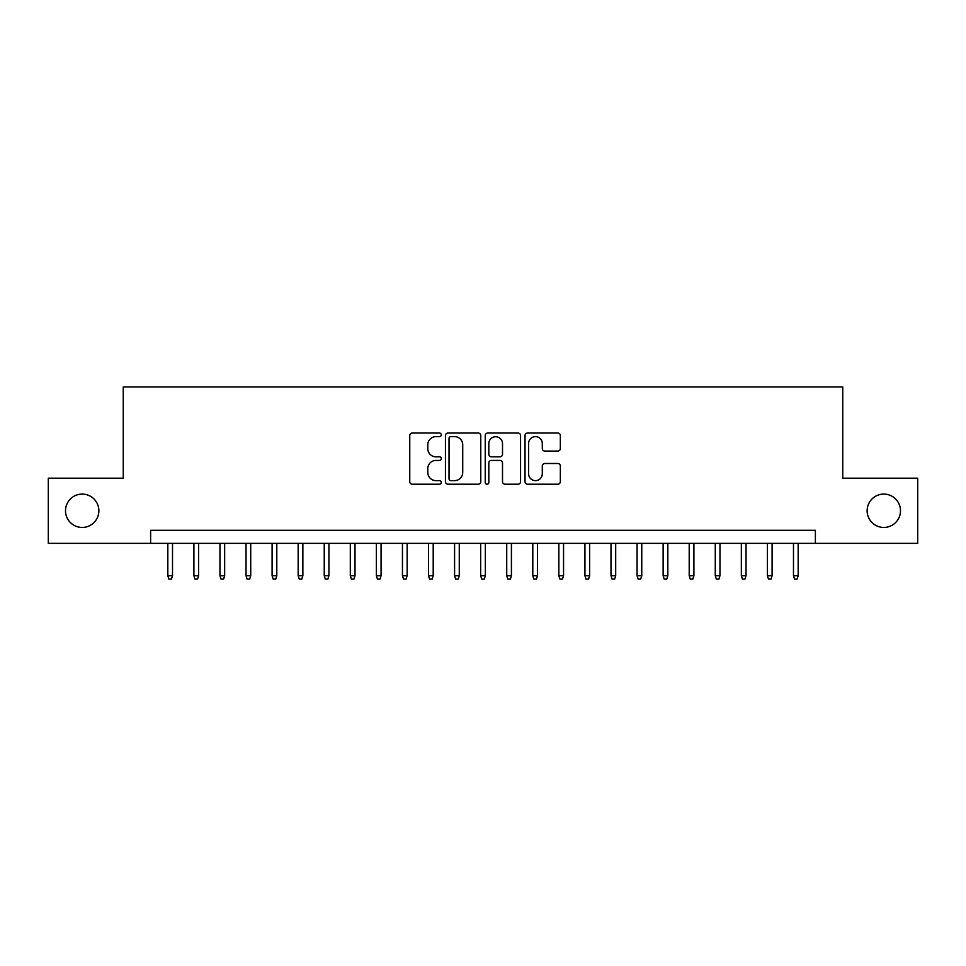 <?xml version="1.0" encoding="UTF-8"?>
<svg xmlns="http://www.w3.org/2000/svg" width="966" height="966" viewBox="0 0 966 966"><rect width="100%" height="100%" fill="white"/><g stroke="black" fill="none" stroke-linecap="round" stroke-linejoin="round"><path stroke-width="1.45" d="M441.293 434.833A1.787 1.787 0 0 0 439.494 433.034L412.313 433.034A2.56 2.56 0 0 0 409.753 435.594L409.753 481.66A2.56 2.56 0 0 0 412.313 484.22L439.494 484.22A1.787 1.787 0 0 0 441.293 482.42A1.787 1.787 0 0 0 439.494 480.633L435.98 480.633A8.187 8.187 0 0 1 427.793 472.446L427.793 468.607A8.187 8.187 0 0 1 435.98 460.42L439.494 460.42A1.787 1.787 0 0 0 441.293 458.621A1.787 1.787 0 0 0 439.494 456.833L435.98 456.833A8.187 8.187 0 0 1 427.793 448.647L427.793 444.807A8.187 8.187 0 0 1 435.98 436.62L439.494 436.62A1.787 1.787 0 0 0 441.293 434.833M867.13 510.76A16.688 16.688 0 0 0 883.805 527.448A16.688 16.688 0 0 0 900.493 510.76A16.688 16.688 0 0 0 883.805 494.085A16.688 16.688 0 0 0 867.13 510.76M65.507 510.76A16.688 16.688 0 0 0 82.195 527.448A16.688 16.688 0 0 0 98.87 510.76A16.688 16.688 0 0 0 82.195 494.085A16.688 16.688 0 0 0 65.507 510.76M557.78 451.074A2.56 2.56 0 0 0 560.34 448.514L560.34 435.594A2.56 2.56 0 0 0 557.78 433.034L527.593 433.034A2.56 2.56 0 0 0 525.033 435.594L525.033 481.66A2.56 2.56 0 0 0 527.593 484.22L557.78 484.22A2.56 2.56 0 0 0 560.34 481.66L560.34 466.047A2.56 2.56 0 0 0 557.78 463.487L544.86 463.487A2.56 2.56 0 0 0 542.3 466.047L542.3 473.787A6.847 6.847 0 0 1 535.454 480.633A6.847 6.847 0 0 1 528.607 473.787L528.607 443.466A6.847 6.847 0 0 1 535.454 436.62A6.847 6.847 0 0 1 542.3 443.466L542.3 448.514A2.56 2.56 0 0 0 544.86 451.074L557.78 451.074M150.624 543.351L48.3 543.351L48.3 478.182L123.25 478.182L123.25 386.931L842.75 386.931L842.75 478.182L917.7 478.182L917.7 543.351L815.376 543.351L815.376 530.31L150.624 530.31L150.624 543.351L815.376 543.351M480.766 435.594A2.56 2.56 0 0 0 478.206 433.034L448.007 433.034A2.56 2.56 0 0 0 445.447 435.594L445.447 481.66A2.56 2.56 0 0 0 448.007 484.22L478.206 484.22A2.56 2.56 0 0 0 480.766 481.66L480.766 435.594M487.794 433.034L517.993 433.034A2.56 2.56 0 0 1 520.553 435.594L520.553 481.66A2.56 2.56 0 0 1 517.993 484.22L505.073 484.22A2.56 2.56 0 0 1 502.513 481.66L502.513 462.98A2.56 2.56 0 0 0 499.953 460.42L491.38 460.42A2.56 2.56 0 0 0 488.82 462.98L488.82 482.42A1.787 1.787 0 0 1 487.033 484.22A1.787 1.787 0 0 1 485.234 482.42L485.234 435.594A2.56 2.56 0 0 1 487.794 433.034M450.82 436.62A1.787 1.787 0 0 0 449.033 438.407L449.033 478.846A1.787 1.787 0 0 0 450.82 480.633L454.527 480.633A8.187 8.187 0 0 0 462.726 472.446L462.726 444.807A8.187 8.187 0 0 0 454.527 436.62L450.82 436.62M502.513 443.587A6.847 6.847 0 0 0 495.667 436.753A6.847 6.847 0 0 0 488.82 443.587L488.82 454.274A2.56 2.56 0 0 0 491.38 456.833L499.953 456.833A2.56 2.56 0 0 0 502.513 454.274L502.513 443.587M172.516 575.676L171.477 579.069L168.869 579.069L167.83 575.676L172.516 575.676L172.516 543.351M167.83 575.676L167.83 543.351M198.585 575.676L197.547 579.069L194.939 579.069L193.9 575.676L198.585 575.676L198.585 543.351M193.9 575.676L193.9 543.351M224.655 575.676L223.617 579.069L221.009 579.069L219.958 575.676L224.655 575.676L224.655 543.351M219.958 575.676L219.958 543.351M250.725 575.676L249.687 579.069L247.079 579.069L246.028 575.676L250.725 575.676L250.725 543.351M246.028 575.676L246.028 543.351M276.795 575.676L275.757 579.069L273.149 579.069L272.098 575.676L276.795 575.676L276.795 543.351M272.098 575.676L272.098 543.351M302.865 575.676L301.827 579.069L299.219 579.069L298.168 575.676L302.865 575.676L302.865 543.351M298.168 575.676L298.168 543.351M328.935 575.676L327.885 579.069L325.288 579.069L324.238 575.676L328.935 575.676L328.935 543.351M324.238 575.676L324.238 543.351M355.005 575.676L353.954 579.069L351.346 579.069L350.308 575.676L355.005 575.676L355.005 543.351M350.308 575.676L350.308 543.351M381.075 575.676L380.024 579.069L377.416 579.069L376.378 575.676L381.075 575.676L381.075 543.351M376.378 575.676L376.378 543.351M407.145 575.676L406.094 579.069L403.486 579.069L402.448 575.676L407.145 575.676L407.145 543.351M402.448 575.676L402.448 543.351M433.203 575.676L432.164 579.069L429.556 579.069L428.518 575.676L433.203 575.676L433.203 543.351M428.518 575.676L428.518 543.351M459.273 575.676L458.234 579.069L455.626 579.069L454.588 575.676L459.273 575.676L459.273 543.351M454.588 575.676L454.588 543.351M485.343 575.676L484.304 579.069L481.696 579.069L480.657 575.676L485.343 575.676L485.343 543.351M480.657 575.676L480.657 543.351M511.412 575.676L510.374 579.069L507.766 579.069L506.727 575.676L511.412 575.676L511.412 543.351M506.727 575.676L506.727 543.351M537.482 575.676L536.444 579.069L533.836 579.069L532.797 575.676L537.482 575.676L537.482 543.351M532.797 575.676L532.797 543.351M563.552 575.676L562.514 579.069L559.906 579.069L558.855 575.676L563.552 575.676L563.552 543.351M558.855 575.676L558.855 543.351M589.622 575.676L588.584 579.069L585.976 579.069L584.925 575.676L589.622 575.676L589.622 543.351M584.925 575.676L584.925 543.351M615.692 575.676L614.654 579.069L612.046 579.069L610.995 575.676L615.692 575.676L615.692 543.351M610.995 575.676L610.995 543.351M641.762 575.676L640.712 579.069L638.115 579.069L637.065 575.676L641.762 575.676L641.762 543.351M637.065 575.676L637.065 543.351M667.832 575.676L666.782 579.069L664.173 579.069L663.135 575.676L667.832 575.676L667.832 543.351M663.135 575.676L663.135 543.351M693.902 575.676L692.851 579.069L690.243 579.069L689.205 575.676L693.902 575.676L693.902 543.351M689.205 575.676L689.205 543.351M719.972 575.676L718.921 579.069L716.313 579.069L715.275 575.676L719.972 575.676L719.972 543.351M715.275 575.676L715.275 543.351M746.042 575.676L744.991 579.069L742.383 579.069L741.345 575.676L746.042 575.676L746.042 543.351M741.345 575.676L741.345 543.351M772.1 575.676L771.061 579.069L768.453 579.069L767.415 575.676L772.1 575.676L772.1 543.351M767.415 575.676L767.415 543.351M798.17 575.676L797.131 579.069L794.523 579.069L793.484 575.676L798.17 575.676L798.17 543.351M793.484 575.676L793.484 543.351"/></g></svg>
